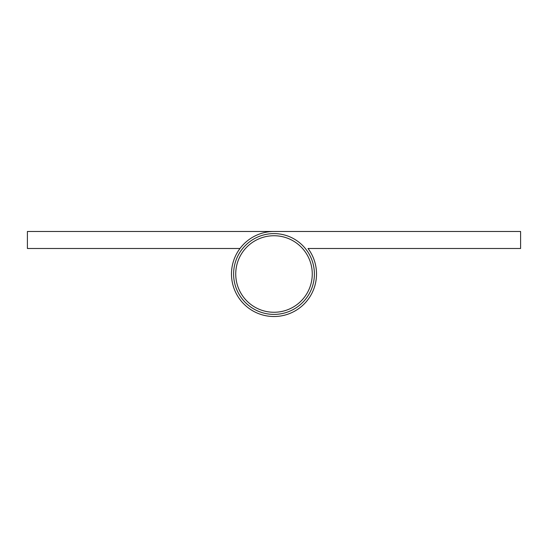 <?xml version="1.0" encoding="UTF-8"?>
<svg xmlns="http://www.w3.org/2000/svg" width="548" height="548" viewBox="0 0 548 548"><rect width="100%" height="100%" fill="white"/><g stroke="black" fill="none" stroke-linecap="round" stroke-linejoin="round"><path stroke-width="0.82" d="M274 316.518A42.518 42.518 0 0 1 231.482 274A42.518 42.518 0 0 1 274 231.482L520.6 231.482L520.6 248.491L308.017 248.491A42.518 42.518 0 0 1 274 316.518A42.518 42.518 0 0 0 308.017 248.491M274 231.482L27.4 231.482L27.4 248.491L239.983 248.491M314.394 274A40.394 40.394 0 0 1 274 314.394A40.394 40.394 0 0 1 233.606 274A40.394 40.394 0 0 1 274 233.606A40.394 40.394 0 0 1 314.394 274A40.394 40.394 0 0 0 274 233.606A40.394 40.394 0 0 0 233.606 274M235.736 274A38.264 38.264 0 0 0 274 312.264A38.264 38.264 0 0 0 312.264 274A38.264 38.264 0 0 0 274 235.736A38.264 38.264 0 0 0 235.736 274"/></g></svg>
